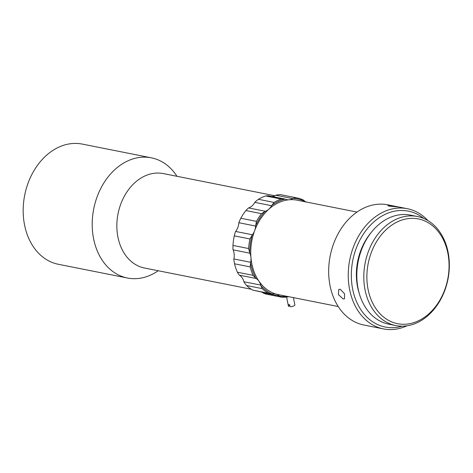 <?xml version="1.0" encoding="UTF-8"?>
<svg xmlns="http://www.w3.org/2000/svg" width="473" height="473" viewBox="0 0 473 473"><rect width="100%" height="100%" fill="white"/><g stroke="black" fill="none" stroke-linecap="round" stroke-linejoin="round"><path stroke-width="0.71" d="M338.225 306.528L278.396 294.638A48.145 36.545 -78.8 0 1 276.108 294.082A48.145 36.545 -78.8 0 1 258.95 281.181A48.145 36.545 -78.8 0 1 251.89 264.1A48.145 36.545 -78.8 0 1 250.95 257.56A48.145 36.545 -78.8 0 1 254.64 230.723A48.145 36.545 -78.8 0 1 268.859 209.184A13.132 9.968 101.2 0 0 271.626 205.702L254.852 202.367A13.132 9.968 -78.8 0 1 252.091 205.85A13.132 9.968 -78.8 0 1 249.431 207.623A13.132 9.968 -78.8 0 1 248.644 207.949L265.412 211.283A13.132 9.968 101.2 0 0 266.204 210.958A13.132 9.968 101.2 0 0 268.859 209.184A48.145 36.545 -78.8 0 1 289.086 199.777A48.145 36.545 -78.8 0 1 297.174 200.191L356.997 212.087M251.258 289.245L144.513 268.025A48.145 36.545 -78.8 0 1 118.008 237.487A48.145 36.545 -78.8 0 1 144.714 176.057A48.145 36.545 -78.8 0 1 163.291 173.579L274.925 195.769M158.201 270.745A61.277 46.508 -78.8 0 1 127.42 278.012A61.277 46.508 -78.8 0 1 93.684 239.149A61.277 46.508 -78.8 0 1 151.313 157.811A61.277 46.508 -78.8 0 1 176.973 176.299M427.923 220.595A61.277 46.508 101.2 0 0 407.342 208.705L387.777 204.815A61.277 46.508 101.2 0 0 330.142 286.153A61.277 46.508 101.2 0 0 363.879 325.016L383.449 328.906A61.277 46.508 101.2 0 0 407.011 325.791M305.599 201.87A49.458 37.538 101.2 0 0 293.1 198.382A8.756 6.646 101.2 0 0 292.716 198.589A13.132 9.968 101.2 0 1 291.942 198.991A13.132 9.968 101.2 0 1 289.086 199.777A13.132 9.968 101.2 0 1 286.88 199.665A13.132 9.968 101.2 0 1 285.497 199.251A8.756 6.646 101.2 0 0 285.124 199.115A49.458 37.538 101.2 0 0 278.349 201.445A49.458 37.538 101.2 0 0 271.88 205.27A8.756 6.646 101.2 0 0 271.626 205.702M271.88 205.27L274.056 202.42A50.333 38.207 -78.8 0 1 277.621 200.522A50.333 38.207 -78.8 0 1 281.275 199.062L284.403 198.944L267.978 195.68M127.42 278.012L58.386 264.289A61.277 46.508 -78.8 0 1 24.643 225.426A61.277 46.508 -78.8 0 1 58.64 147.239A61.277 46.508 -78.8 0 1 82.278 144.088L151.313 157.811M343.144 298.948L344.504 298.77L344.557 293.78L340.176 289.251L338.745 289.47L338.426 294.626L343.144 298.948M407.342 208.705A61.277 46.508 101.2 0 0 349.713 290.044A61.277 46.508 101.2 0 0 383.449 328.906M292.716 198.589L275.948 195.254A13.132 9.968 -78.8 0 1 275.174 195.656A13.132 9.968 -78.8 0 1 272.312 196.449A13.132 9.968 -78.8 0 1 271.969 196.472M423.761 218.473A59.09 44.846 101.2 0 0 371.37 224.243A59.09 44.846 101.2 0 0 352.74 289.565A59.09 44.846 101.2 0 0 402.352 326.163M397.403 206.731L391.437 205.666L387.836 205.631L389.096 206.11L398.692 207.003M265.412 211.283A8.756 6.646 101.2 0 0 265.016 211.437L261.528 213.672A50.333 38.207 -78.8 0 0 256.455 221.364L255.71 225.538A8.756 6.646 101.2 0 0 255.662 226.059L238.889 222.724A13.132 9.968 -78.8 0 1 237.872 227.389A13.132 9.968 -78.8 0 1 235.66 231.451L252.428 234.785A13.132 9.968 101.2 0 0 254.64 230.723A13.132 9.968 101.2 0 0 255.662 226.059M238.889 222.724A8.756 6.646 -78.8 0 1 238.942 222.204L240.804 218.254A50.333 38.207 101.2 0 1 245.877 210.562L248.248 208.108A8.756 6.646 -78.8 0 1 248.644 207.949M371.441 232.208A52.521 39.868 101.2 0 0 357.635 287.288A52.521 39.868 101.2 0 0 359.261 293.461M365.132 290.292A55.589 42.192 101.2 0 0 395.735 325.548A55.589 42.192 101.2 0 0 448.014 251.766A55.589 42.192 101.2 0 0 417.411 216.51A55.589 42.192 101.2 0 0 365.132 290.292M417.411 216.51L410.422 215.12A55.589 42.192 101.2 0 0 358.144 288.902A55.589 42.192 101.2 0 0 388.747 324.159L395.735 325.548M368.16 289.813A53.402 40.53 101.2 0 0 418.162 320.936A53.402 40.53 101.2 0 0 447.783 252.801A53.402 40.53 101.2 0 0 397.787 221.677A53.402 40.53 101.2 0 0 368.16 289.813M297.038 197.933A50.333 38.207 101.2 0 0 295.844 197.726L280.193 194.61A50.333 38.207 -78.8 0 1 281.388 194.823L297.038 197.933A50.333 38.207 101.2 0 1 302.915 199.766L306.072 202.131M265.016 211.437A49.458 37.538 101.2 0 0 255.71 225.538M250.95 257.56A13.132 9.968 101.2 0 0 249.898 253.197L233.124 249.862A13.132 9.968 -78.8 0 1 234.176 254.232A13.132 9.968 -78.8 0 1 233.904 258.962L250.672 262.296A13.132 9.968 101.2 0 0 250.95 257.56M252.428 234.785A8.756 6.646 101.2 0 0 252.139 235.182A49.458 37.538 101.2 0 0 249.72 252.753A8.756 6.646 101.2 0 0 249.898 253.197M233.124 249.862A8.756 6.646 -78.8 0 1 232.953 249.419L232.964 245.434A50.333 38.207 101.2 0 1 234.283 235.856L235.371 231.853A8.756 6.646 -78.8 0 1 235.66 231.451M254.852 202.367A8.756 6.646 -78.8 0 1 255.113 201.936L258.406 199.304A50.333 38.207 101.2 0 1 265.625 195.952L268.351 195.787M275.948 195.254A8.756 6.646 -78.8 0 1 276.333 195.047L280.193 194.61M250.672 262.296A8.756 6.646 101.2 0 0 250.584 262.811A49.458 37.538 101.2 0 0 255.822 278.272A8.756 6.646 101.2 0 0 256.159 278.496L239.391 275.162A13.132 9.968 -78.8 0 1 242.182 277.846A13.132 9.968 -78.8 0 1 243.926 281.748L260.7 285.083A13.132 9.968 101.2 0 0 258.95 281.181A13.132 9.968 101.2 0 0 256.159 278.496M279.324 295.909A8.756 6.646 101.2 0 0 279.644 296.181L281.364 297.127L265.637 294.005L262.87 292.846A8.756 6.646 -78.8 0 1 262.55 292.58L279.324 295.909A13.132 9.968 101.2 0 0 276.108 294.082A13.132 9.968 101.2 0 0 275.481 293.928A13.132 9.968 101.2 0 0 272.466 293.928A8.756 6.646 101.2 0 1 272.064 293.993A49.458 37.538 101.2 0 1 260.836 285.55L262.196 288.619A50.333 38.207 -78.8 0 0 268.315 293.219L272.064 293.993M260.7 285.083A8.756 6.646 101.2 0 0 260.836 285.55M279.644 296.181A49.458 37.538 101.2 0 0 286.827 296.311M293.1 198.382L295.844 197.726M285.124 199.115L284.403 198.944M252.139 235.182L249.939 238.966A50.333 38.207 -78.8 0 0 248.621 248.544L249.72 252.753M239.391 275.162A8.756 6.646 -78.8 0 1 239.048 274.937L237.387 272.223A50.333 38.207 101.2 0 1 234.531 263.792L233.81 259.476A8.756 6.646 -78.8 0 1 233.904 258.962M262.231 292.296A13.132 9.968 -78.8 0 1 262.55 292.58M270.048 293.851L252.665 290.109A50.333 38.207 101.2 0 1 246.539 285.509L244.062 282.215A8.756 6.646 -78.8 0 1 243.926 281.748M250.584 262.811L250.187 266.902A50.333 38.207 -78.8 0 0 253.043 275.333L255.822 278.272M281.364 297.127L282.15 297.215A50.333 38.207 -78.8 0 0 288.767 296.701M289.807 305.481L288.583 306.055L288.246 304.423A3.281 1.035 -11.6 0 0 288.808 304.63A3.281 1.035 -11.6 0 0 289.642 304.701L289.979 306.333L290.481 306.729A3.281 1.035 168.4 0 0 294.886 304.866A3.281 1.035 168.4 0 0 294.815 304.713M288.583 306.055L288.53 306.338A3.281 1.035 168.4 0 1 288.453 306.185L286.573 297.032M289.854 305.724L288.53 306.338M245.877 210.562L261.528 213.672M265.625 195.952L281.275 199.062M274.056 202.42L258.406 199.304M256.455 221.364L240.804 218.254M234.283 235.856L249.939 238.966M248.621 248.544L232.964 245.434M234.531 263.792L250.187 266.902M253.043 275.333L237.387 272.223M246.539 285.509L262.196 288.619M268.315 293.219L252.665 290.109M293.396 297.618L294.886 304.866"/></g></svg>
